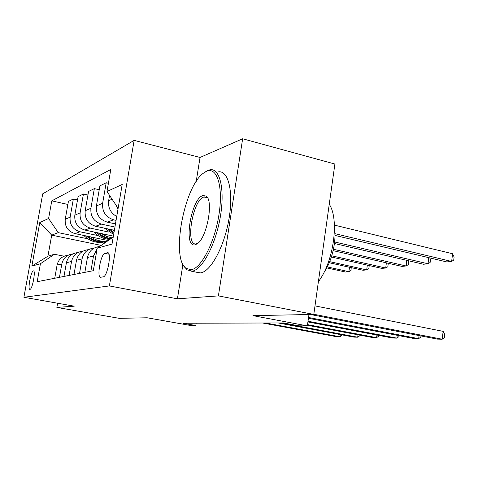 <?xml version="1.0" encoding="UTF-8"?>
<svg xmlns="http://www.w3.org/2000/svg" width="478" height="478" viewBox="0 0 478 478"><rect width="100%" height="100%" fill="white"/><g stroke="black" fill="none" stroke-linecap="round" stroke-linejoin="round"><path stroke-width="0.72" d="M29.983 289.387C32.402 289.447 35.964 270.052 33.388 270.883L33.335 270.895C30.897 271.092 27.419 290.098 29.965 289.387L29.983 289.387M134.145 140.377L42.727 193.829L23.9 297.268L109.378 285.94L134.145 140.377L200.043 157.459L196.189 181.538M182.937 264.34L177.416 298.81L218.404 295.888L242.645 138.775L200.043 157.459M242.645 138.775L334.893 164.038L313.795 314.422L252.934 315.647L307.36 325.877L308.961 314.524M57.611 303.237L56.87 307.414L119.255 318.336L147.152 317.774L190.728 325.512L195.813 325.524L196.171 323.212M218.404 295.888L313.795 314.422M307.36 325.877L298.852 325.847L283.358 322.949L183.038 323.253L195.813 325.524M107.377 252.748L104.921 253.358C100.679 253.89 96.437 278.28 100.78 277.246L103.254 276.834C107.556 276.726 111.983 251.458 107.49 252.725L108.189 252.916M118.126 208.324L106.994 191.493L110.794 169.475L51.773 200.862L67.876 204.447M106.994 191.493L122.201 184.46L112.019 244.103L97.201 248.172L113.214 237.1M101.217 245.393L51.708 235.14L47.925 256.202L54.355 254.278L40.421 263.748L37.182 281.697L93.306 270.691L97.201 248.172M40.421 263.748L31.865 266.097L39.776 222.557L48.595 218.482L51.773 200.862M177.416 298.81L109.378 285.94M56.87 307.414L74.227 306.177L23.9 297.268M54.355 254.278L64.088 256.214M116.07 220.358L113.644 219.826C105.71 217.221 102.041 211.7 102.639 203.258L106.194 182.757L108.41 183.283M115.461 223.919L107.203 222.115C99.418 219.575 95.821 214.18 96.413 205.922L99.902 185.864L106.194 182.757M114.929 227.05L101.503 224.14C93.849 221.661 90.318 216.373 90.904 208.283L94.339 188.613L99.227 189.748M114.373 230.294L95.576 226.243C88.066 223.829 84.6 218.655 85.18 210.732L88.561 191.469L94.339 188.613M109.103 232.129L90.324 228.114C82.939 225.747 79.533 220.675 80.107 212.901L83.435 193.996L87.934 195.03M113.382 236.12L84.851 230.055C77.597 227.743 74.257 222.778 74.819 215.16L78.099 196.637L83.435 193.996M98.109 235.612L79.993 231.782C72.859 229.518 69.573 224.648 70.129 217.167L73.361 198.973L77.52 199.912M108.195 240.571L74.932 233.587C67.918 231.37 64.691 226.596 65.241 219.259L68.42 201.417L73.361 198.973M105.417 242.489L103.146 242.017M87.922 238.839L58.226 232.637L51.708 235.14L39.776 222.557M118 209.065L116.034 205.164M116.728 216.516C110.597 213.003 107.903 207.727 108.643 200.694L109.558 195.371M90.886 271.169L93.509 256.005L97.082 248.847M84.857 272.346L87.438 257.517C89.022 250.968 93.073 247.299 99.597 246.517M79.533 273.392L82.073 258.861C83.65 252.378 87.677 248.781 94.154 248.058M73.994 274.48L76.492 260.253C78.063 253.854 82.061 250.323 88.484 249.665M69.089 275.442L71.545 261.484C73.05 255.318 76.898 251.858 83.082 251.105M63.98 276.439L66.4 262.769C67.906 256.656 71.736 253.262 77.89 252.581M59.451 277.33L61.835 263.91C63.269 258.024 66.95 254.69 72.871 253.92M48.595 218.482L58.226 232.637M54.731 278.256L57.073 265.093C58.513 259.261 62.176 255.993 68.067 255.288M31.865 266.097L47.925 256.202M206.86 196.811L206.639 197.127M313.813 314.267L442.186 339.225L437.34 339.111L310.437 314.494M314.99 305.89L443.142 331.368L442.186 339.225L444.337 337.486L444.713 334.355L443.142 331.368M334.976 235.421L446.775 261.926L451.644 261.442L452.582 253.758L334.409 225.12M452.582 253.758L454.1 257.009L453.73 260.074L451.644 261.442L334.959 233.67M308.543 317.488L418.668 338.663L414.181 338.555L308.43 318.264M420.969 335.932L420.837 336.99L418.668 338.663L419.057 335.562M308.011 321.234L396.865 338.143L392.695 338.042L307.91 321.939M399.154 335.675L399.046 336.536L396.865 338.143L397.23 335.305M307.533 324.64L376.592 337.659L372.703 337.564L307.444 325.285M378.869 335.419L378.773 336.112L376.592 337.659L376.933 335.048M334.427 243.499L423.508 264.244L428.025 263.796L334.606 241.964M429.686 257.875L430.499 259.512L430.128 262.464L428.025 263.796L428.79 257.666M333.148 250.645L401.908 266.395L406.103 265.977L333.447 249.277M407.949 260.624L408.588 261.842L408.224 264.681L406.103 265.977L406.826 260.361M104.395 228.143L113.656 234.483M112.7 229.936L114.254 230.988M107.335 228.777L113.866 233.27M114.009 232.433L109.301 229.201M331.374 257.021L381.803 268.397L385.71 268.009L331.762 255.802M387.724 263.145L388.196 264.005L387.837 266.748L385.71 268.009L386.385 262.84M281.446 322.955L357.693 337.205L354.067 337.121L278.208 322.967M359.952 335.162L359.874 335.711L357.693 337.205L358.01 334.797M93.73 231.944L94.351 232.565C98.791 236.837 103.983 239.114 109.91 239.382M101.438 233.581L106.528 236.413L112.073 237.889M96.454 232.523C100.577 236.293 105.321 238.403 110.687 238.845M111.207 238.486C106.409 237.984 102.101 236.126 98.283 232.911M329.228 262.745L363.035 270.261L366.686 269.903L329.683 261.651M368.855 265.475L369.171 266.025L368.813 268.678L366.686 269.903L367.325 265.129M191.116 269.712C201.053 268.702 214.688 242.591 218.966 214.622C223.387 186.623 217.084 166.708 206.759 171.214L203.724 172.952C184.149 185.996 170.658 258.305 186.097 268.379L191.116 269.712M204.578 172.355L208.073 170.305L210.278 169.732C220.089 168.22 225.15 190.077 220.161 217.795C215.303 245.501 201.883 270.172 192.072 271.175L186.922 269.789L183.648 265.589M195.066 244.826C183.068 248.202 191.051 198.561 202.887 195.574L206.042 196.022C213.875 200.198 206.98 237.817 197.253 243.768L195.066 244.826M206.042 196.022L206.837 197.492L203.831 197.05C192.813 199.732 185.022 245.74 195.968 243.917L197.934 243.218M329.252 204.261C339.505 219.288 333.668 261.974 318.39 281.661M325.488 231.065L323.218 247.269M334.475 227.892C336.608 241.223 332.001 260.976 324.221 271.982M218.536 171.835C228.52 170.383 233.778 192.204 228.831 219.814C224.015 247.407 210.469 271.928 200.467 272.884L196.356 272.197M265.708 323.003L340.031 336.787L336.637 336.703L262.685 323.009M342.272 334.917L340.031 336.787L340.336 334.558M83.829 235.451L84.301 235.917C89.338 240.679 95.182 242.836 101.832 242.4L106.636 241.408M91.011 236.963C95.6 240.183 100.589 241.593 105.985 241.193L107.58 240.996M86.369 235.989C91.346 240.392 97.016 242.376 103.397 241.946L107.186 241.265M107.275 241.205L104.395 241.653C98.372 242.077 92.929 240.309 88.077 236.341M326.725 267.895L345.48 272.012L348.898 271.671L327.257 266.909M351.21 267.632L351.025 270.482L348.898 271.671L349.496 267.256M107.203 222.115L113.644 219.826M95.576 226.243L101.503 224.14M84.851 230.055L90.324 228.114M74.932 233.587L79.993 231.782M108.643 200.694L112.103 199.212M87.438 257.517L93.509 256.005M96.413 205.922L102.639 203.258M76.492 260.253L82.073 258.861M85.18 210.732L90.904 208.283M66.4 262.769L71.545 261.484M74.819 215.16L80.107 212.901M57.073 265.093L61.835 263.91M65.241 219.259L70.129 217.167M108.942 254.182L104.921 253.358M106.331 228.562L105.19 228.944M95.242 232.266L94.351 232.565M84.976 235.696L84.301 235.917M108.094 252.85L107.49 252.725M199.971 272.938L191.582 271.229M204.638 196.87L206.639 197.354M206.783 197.39L207.368 197.534M186.097 268.379L186.922 269.789M101.832 242.4L103.397 241.946M104.395 241.653L105.985 241.193"/></g></svg>
